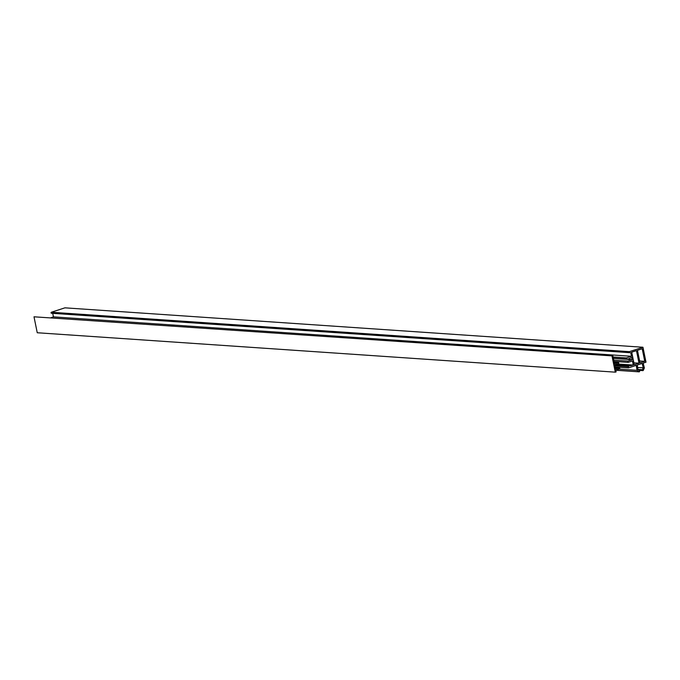 <?xml version="1.0" encoding="UTF-8"?>
<svg xmlns="http://www.w3.org/2000/svg" width="680" height="680" viewBox="0 0 680 680"><rect width="100%" height="100%" fill="white"/><g stroke="black" fill="none" stroke-linecap="round" stroke-linejoin="round"><path stroke-width="1.02" d="M629.077 352.282A0.518 0.425 93.9 0 0 629.485 352.665L630.751 352.665L631.49 356.286L626.492 357.901L626.739 359.1L628.201 359.091L631.729 357.476L632.179 359.669L627.852 361.08L628.116 362.372L632.442 360.969L633.275 365.058L629.561 365.789L628.277 366.673L628.524 367.872L636.259 365.355L637.041 370.311L638.851 371.748A0.62 0.51 93.9 0 0 639.429 370.702L637.976 369.546L637.262 365.032L642.167 363.443L643.271 367.829L642.43 369.725A0.62 0.51 93.9 0 0 643.34 370.286L644.376 367.931L643.169 363.111L646 362.194L642.957 347.25L629.391 351.653A0.518 0.425 93.9 0 0 629.077 352.282M642.957 347.25L64.915 307.836L51.348 312.239A0.518 0.425 93.9 0 0 51.442 313.25L629.433 352.665M634.27 364.726L639.013 363.188L636.463 350.633L631.712 352.172L634.27 364.726M640.016 362.865L644.759 361.326L642.2 348.763L637.457 350.31L640.016 362.865M52.725 313.344L53.448 316.872L51.059 317.645M628.524 367.872L615.111 366.953M628.277 366.673L614.873 365.763M637.041 370.311L619.438 369.113M643.271 367.829L637.644 367.447M631.49 356.286L53.448 316.872M626.492 357.901L613.088 356.991M626.739 359.1L613.335 358.19M632.179 359.669L613.369 358.385M627.852 361.08L613.726 360.111M628.116 362.372L613.989 361.411M633.275 365.058L616.896 363.936M631.023 365.78L614.933 364.684M629.561 365.789L614.669 364.777L618.749 363.443L618.528 362.346L614.116 362.049M639.013 363.188L633.887 362.839M644.759 361.326L639.625 360.978M618.528 362.346L614.448 363.673L612.875 355.946L34 316.803L37.247 332.75L615.289 372.164L616.123 371.9L615.765 370.149L619.846 368.832L619.625 367.736L615.213 367.429M612.042 356.218L615.289 372.164M619.625 367.736L618.613 368.433L615.366 368.212M618.613 368.433L615.383 368.296M617.457 368.433L615.544 369.053L614.669 364.769M617.372 362.355L614.134 362.134M616.361 363.052L614.295 362.916M612.875 355.946L34 316.803M638.851 371.748L615.765 370.166M642.43 369.725L637.95 369.418M629.391 351.653L51.348 312.239M629.459 352.665L51.416 313.25M642.846 370.625L639.005 370.362M639.098 371.841L615.783 370.251"/></g></svg>
